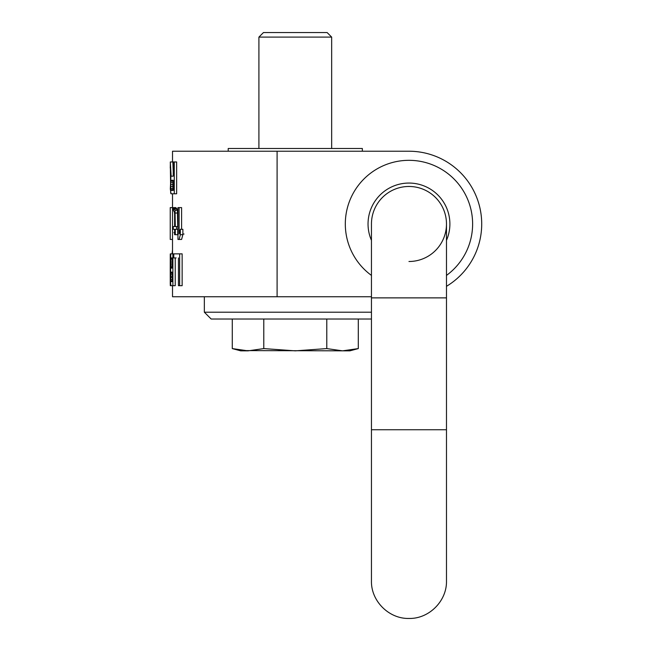 <?xml version="1.0" encoding="UTF-8"?>
<svg xmlns="http://www.w3.org/2000/svg" width="651" height="651" viewBox="0 0 651 651"><rect width="100%" height="100%" fill="white"/><g stroke="black" fill="none" stroke-linecap="round" stroke-linejoin="round"><path stroke-width="0.98" d="M184.046 234.026L182.874 234.026M172.515 161.961L172.515 151.227L408.966 151.227A72.757 72.757 0 0 1 446.48 286.318M371.452 296.742L172.515 296.742L172.515 285.691M176.144 257.926L173.793 257.926L173.793 253.857L179.643 253.857L179.643 285.691L182.142 285.691L182.142 253.857L179.643 253.857M172.889 285.691L170.985 285.691L170.578 282.982L170.741 254.533L170.985 253.857L172.889 253.857L172.889 285.691L175.225 285.691L175.225 257.926M181.596 229.29L181.596 207.612L179.106 207.612L179.106 234.026L180.351 229.29L180.351 234.702L179.106 239.446L177.959 239.446L177.959 207.612L179.106 207.612M179.106 239.446L181.596 239.446L182.874 234.702L182.874 229.29L180.351 229.29M177.699 226.581L177.406 210.322L175.827 207.612L173.475 207.612L175.021 210.322L175.314 226.581L176.559 226.581L176.559 229.29L175.314 229.29L175.314 234.702L174.606 234.702L174.606 229.29L173.256 229.29L173.256 226.581L174.606 226.581L174.606 214.391L174.476 212.356L173.475 210.322L173.475 207.612M175.314 234.702L177.699 234.702L177.699 229.29M174.281 193.795L176.641 193.795L176.641 161.961L174.281 161.961L174.281 193.795L171.058 193.795L170.692 193.111L170.31 161.961L171.14 176.185L173.231 176.185L171.14 176.185M173.231 171.937L172.865 161.961L170.578 161.961M408.966 183.061A40.923 40.923 0 0 0 371.452 240.341A40.923 40.923 0 0 1 408.966 183.061A40.923 40.923 0 0 1 446.48 240.341M228.216 151.227L228.216 148.501L362.355 148.501L362.355 151.227M258.911 148.501L258.911 37.099L331.66 37.099L331.66 148.501M258.911 37.099L263.46 32.55L327.119 32.55L331.66 37.099M371.452 312.203L204.341 312.203L204.341 296.742M371.452 319.023L211.16 319.023L204.341 312.203M326.786 319.023L326.786 348.586L342.54 350.848L358.294 348.586L358.294 319.023M358.294 348.586L349.856 350.848L242.937 350.596M237.623 349.823L232.277 348.586L248.031 350.848L240.724 350.848L232.277 348.586L232.277 319.023M248.031 350.848L263.785 348.586L263.785 319.023M263.785 348.586L295.285 350.848L326.786 348.586M179.643 285.691L178.455 285.691L178.455 257.926M170.79 280.947L170.936 281.623L172.303 281.623L172.303 272.142L170.936 272.142L170.66 276.211L170.79 280.947L172.303 280.947M170.684 259.952L170.936 268.082L172.303 268.082L172.303 257.926L170.936 257.926L170.79 258.602L170.7 259.952L172.303 259.952M173.793 253.857L172.889 253.857M172.303 281.623L170.936 281.623M172.303 279.596L170.7 279.596M172.303 277.562L170.668 277.562M172.303 276.211L170.66 276.211M172.303 274.177L170.684 274.177M172.303 272.826L170.79 272.826M172.303 272.142L170.936 272.142M172.303 261.987L170.66 261.987M170.66 264.021L172.303 264.021M172.303 258.602L170.79 258.602M172.303 257.926L170.936 257.926M172.303 268.082L170.936 268.082M172.303 267.406L170.79 267.406M172.303 266.047L170.7 266.047M170.236 277.562L170.245 261.987M170.741 254.533L170.253 254.533L170.245 283.657L170.326 285.691L170.985 285.691M170.236 276.341L170.627 283.657M170.627 255.892L170.236 263.216M170.985 253.857L170.326 253.857L170.261 254.533M170.741 285.016L170.261 285.016M172.515 249.797L172.092 253.857M182.874 234.702L180.351 234.702M176.576 208.296L174.208 208.296M176.982 208.971L174.606 208.971M177.406 210.322L175.021 210.322M177.699 213.032L175.314 213.032M177.959 226.581L176.559 226.581M177.959 229.29L176.559 229.29M173.866 232.676L174.395 232.676M172.515 207.612L170.236 207.612L170.236 239.446L172.515 239.446M173.231 176.185L173.231 161.961L174.281 161.961M170.757 189.726L173.044 189.726L173.264 190.409L173.231 180.246L170.977 180.246L170.757 180.921L170.757 189.726L170.977 190.409L173.231 190.409L170.977 190.409M170.977 180.246L173.231 180.246L173.044 180.921L170.757 180.921M173.044 189.726L172.922 188.375L170.635 188.375M172.922 188.375L172.865 186.341L170.578 186.341M172.865 186.341L172.865 184.314L170.578 184.314M172.865 184.314L172.922 182.28L170.635 182.28M172.922 182.28L173.044 180.921M170.92 176.185L170.318 189.05L171.058 193.795M170.424 168.056L170.489 170.765M170.342 164.231L170.261 168.056M408.966 186.471A37.514 37.514 0 0 0 371.452 223.985A37.514 37.514 0 0 1 408.966 186.471A37.514 37.514 0 0 1 446.48 223.985A37.514 37.514 0 0 1 408.966 261.499A37.514 37.514 0 0 0 446.48 223.985A37.514 37.514 0 0 0 408.966 186.471A37.514 37.514 0 0 0 371.452 223.985A37.514 37.514 0 0 1 408.966 186.471A37.514 37.514 0 0 1 446.48 223.985L446.48 580.936C446.993 600.987 429.009 618.971 408.966 618.45C388.924 618.971 370.932 600.987 371.452 580.936L371.452 429.741L446.48 429.741M277.098 151.227L277.098 296.742M371.452 275.414A63.66 63.66 0 0 1 408.966 160.325A63.66 63.66 0 0 1 446.48 275.414M371.452 429.741L371.452 297.873L446.48 297.873M172.515 193.795L172.515 253.857M371.452 297.873L371.452 223.985"/></g></svg>
